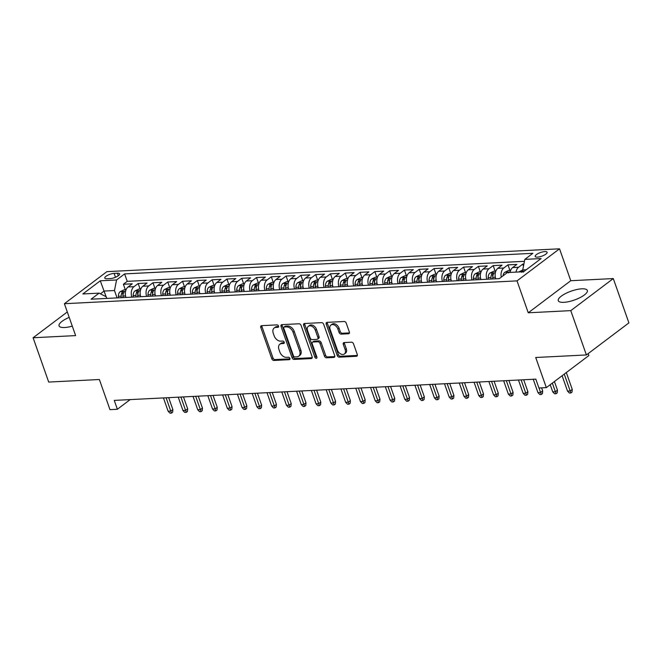 <?xml version="1.0" encoding="UTF-8"?>
<svg xmlns="http://www.w3.org/2000/svg" width="662" height="662" viewBox="0 0 662 662"><rect width="100%" height="100%" fill="white"/><g stroke="black" fill="none" stroke-linecap="round" stroke-linejoin="round"><path stroke-width="0.99" d="M278.512 326.052A1.357 0.927 -127 0 0 277.064 324.885L261.639 325.663A1.936 1.324 -127 0 0 261.085 325.853A1.936 1.324 -127 0 0 260.795 327.475L271.825 358.787A1.936 1.324 -127 0 0 273.886 360.451L289.319 359.673A1.357 0.927 -127 0 0 289.708 359.54A1.357 0.927 -127 0 0 289.906 358.407A1.357 0.927 -127 0 0 288.458 357.24L286.464 357.339A6.198 4.245 -127 0 1 279.852 352.01L278.934 349.395A6.198 4.245 -127 0 1 279.852 344.215A6.198 4.245 -127 0 1 281.623 343.595L283.617 343.495A1.357 0.927 -127 0 0 284.006 343.363A1.357 0.927 -127 0 0 284.205 342.229A1.357 0.927 -127 0 0 282.757 341.062L280.762 341.162A6.198 4.245 -127 0 1 274.159 335.833L273.24 333.218A6.198 4.245 -127 0 1 274.151 328.038A6.198 4.245 -127 0 1 275.922 327.417L277.924 327.318A1.357 0.927 -127 0 0 278.313 327.185A1.357 0.927 -127 0 0 278.512 326.052M581.774 288.814A15.4 4.725 -19.4 0 0 565.696 293.473A15.4 4.725 -19.4 0 0 558.289 300.689A15.4 4.725 -19.4 0 0 563.85 302.335A15.4 4.725 -19.4 0 0 579.929 297.677A15.4 4.725 -19.4 0 0 587.335 290.461A15.4 4.725 -19.4 0 0 581.774 288.814M69.204 317.379A15.4 4.725 -19.4 0 0 59.059 325.87A15.4 4.725 -19.4 0 0 64.619 327.516A15.4 4.725 -19.4 0 0 72.282 326.126M544.834 251.577A6.314 1.936 -19.4 0 0 538.231 253.488A6.314 1.936 -19.4 0 0 535.194 256.451A6.314 1.936 -19.4 0 0 537.478 257.129A6.314 1.936 -19.4 0 0 544.073 255.218A6.314 1.936 -19.4 0 0 547.11 252.255A6.314 1.936 -19.4 0 0 544.834 251.577M348.502 333.764A1.936 1.324 -127 0 0 349.056 333.565A1.936 1.324 -127 0 0 349.337 331.952L346.243 323.164A1.936 1.324 -127 0 0 344.182 321.5L327.045 322.361A1.936 1.324 -127 0 0 326.49 322.551A1.936 1.324 -127 0 0 326.209 324.173L337.231 355.486A1.936 1.324 -127 0 0 339.3 357.157L356.429 356.288A1.936 1.324 -127 0 0 356.983 356.098A1.936 1.324 -127 0 0 357.273 354.476L353.533 343.868A1.936 1.324 -127 0 0 351.472 342.196L344.141 342.568A1.936 1.324 -127 0 0 343.586 342.759A1.936 1.324 -127 0 0 343.297 344.381L345.15 349.644A5.18 3.55 -127 0 1 344.389 353.98A5.18 3.55 -127 0 1 337.38 350.033L330.123 329.419A5.18 3.55 -127 0 1 330.884 325.083A5.18 3.55 -127 0 1 337.893 329.031L339.101 332.465A1.936 1.324 -127 0 0 341.162 334.128L348.502 333.764L349.387 333.085M67.301 311.959L33.1 337.752L48.707 382.065L99.366 379.508L109.975 409.637L117.373 409.265L114.253 400.402L535.823 379.144L538.942 387.998L546.34 387.626L588.849 355.56L588.162 353.607M570.785 310.635L613.293 278.57L570.768 280.713L528.259 312.787L570.785 310.635L586.391 354.948L535.723 357.497L546.34 387.626M528.259 312.787L517.022 280.878L64.396 303.709L106.905 271.643L559.539 248.813L517.022 280.878M33.1 337.752L75.625 335.609L64.396 303.709M301.086 325.439A1.936 1.324 -127 0 0 299.025 323.776L281.888 324.637A1.936 1.324 -127 0 0 281.333 324.835A1.936 1.324 -127 0 0 281.052 326.449L292.083 357.761A1.936 1.324 -127 0 0 294.143 359.433L311.272 358.564A1.936 1.324 -127 0 0 311.827 358.374A1.936 1.324 -127 0 0 312.116 356.752L301.086 325.439M304.47 323.503L321.6 322.634A1.936 1.324 -127 0 1 323.668 324.306L334.691 355.618A1.936 1.324 -127 0 1 334.409 357.232A1.936 1.324 -127 0 1 333.855 357.43L326.523 357.794A1.936 1.324 -127 0 1 324.454 356.131L319.986 343.429A1.936 1.324 -127 0 0 317.917 341.766L313.06 342.014A1.936 1.324 -127 0 0 312.505 342.204A1.936 1.324 -127 0 0 312.216 343.826L316.875 357.041A1.357 0.927 -127 0 1 316.676 358.175A1.357 0.927 -127 0 1 314.839 357.149L303.626 325.315A1.936 1.324 -127 0 1 303.916 323.693A1.936 1.324 -127 0 1 304.47 323.503M613.293 278.57L628.9 322.882L586.391 354.948M523.899 264.055L522.765 264.113L523.485 266.141M515.996 272.123A7.894 5.222 -92.9 0 1 518.569 267.274L512.653 267.572L516.848 264.411L507.969 264.858L509.939 270.427M501.283 277.138A7.894 5.222 -92.9 0 1 503.782 268.019L497.865 268.317L502.053 265.156L493.182 265.603L495.143 271.172M486.86 279.248A7.894 5.222 -92.9 0 1 488.986 268.764L483.07 269.062L487.265 265.901L478.386 266.347L480.347 271.917M472.072 279.993A7.894 5.222 -92.9 0 1 474.199 269.508L468.282 269.806L472.469 266.645L463.599 267.092L465.56 272.661M457.276 280.738A7.894 5.222 -92.9 0 1 459.403 270.253L453.487 270.551L457.682 267.39L448.803 267.837L450.764 273.406M442.489 281.491A7.894 5.222 -92.9 0 1 444.607 271.006L438.691 271.304L442.886 268.135L434.015 268.582L435.977 274.159M427.693 282.235A7.894 5.222 -92.9 0 1 429.82 271.751L423.903 272.049L428.099 268.88L419.22 269.335L421.181 274.904M412.906 282.98A7.894 5.222 -92.9 0 1 415.024 272.496L409.108 272.794L413.303 269.633L404.432 270.079L406.394 275.649M398.11 283.725A7.894 5.222 -92.9 0 1 400.237 273.24L394.32 273.538L398.516 270.377L389.637 270.824L391.598 276.393M383.323 284.47A7.894 5.222 -92.9 0 1 385.441 273.985L379.525 274.283L383.72 271.122L374.849 271.569L376.81 277.138M368.527 285.214A7.894 5.222 -92.9 0 1 370.654 274.73L364.737 275.028L368.933 271.867L360.054 272.314L362.015 277.883M353.74 285.967A7.894 5.222 -92.9 0 1 355.858 275.475L349.941 275.781L354.137 272.612L345.258 273.058L347.227 278.636M338.944 286.712A7.894 5.222 -92.9 0 1 341.071 276.228L335.154 276.526L339.341 273.356L330.47 273.803L332.432 279.381M324.148 287.457A7.894 5.222 -92.9 0 1 326.275 276.973L320.358 277.27L324.554 274.109L315.675 274.556L317.636 280.125M309.361 288.202A7.894 5.222 -92.9 0 1 311.488 277.717L305.571 278.015L309.758 274.854L300.887 275.301L302.848 280.87M294.565 288.946A7.894 5.222 -92.9 0 1 296.692 278.462L290.775 278.76L294.971 275.599L286.092 276.046L288.053 281.615M279.778 289.691A7.894 5.222 -92.9 0 1 281.904 279.207L275.98 279.505L280.175 276.344L271.304 276.79L273.265 282.36M264.982 290.436A7.894 5.222 -92.9 0 1 267.109 279.952L261.192 280.249L265.388 277.088L256.508 277.535L258.47 283.104M250.195 291.189A7.894 5.222 -92.9 0 1 252.313 280.705L246.396 281.002L250.592 277.833L241.721 278.28L243.682 283.857M235.399 291.934A7.894 5.222 -92.9 0 1 237.526 281.449L231.609 281.747L235.804 278.578L226.925 279.033L228.887 284.602M220.612 292.678A7.894 5.222 -92.9 0 1 222.73 282.194L216.813 282.492L221.009 279.331L212.138 279.778L214.099 285.347M205.816 293.423A7.894 5.222 -92.9 0 1 207.942 282.939L202.026 283.237L206.221 280.076L197.342 280.522L199.303 286.092M191.028 294.168A7.894 5.222 -92.9 0 1 193.147 283.684L187.23 283.981L191.426 280.82L182.547 281.267L184.516 286.836M176.233 294.913A7.894 5.222 -92.9 0 1 178.359 284.428L172.443 284.726L176.63 281.565L167.759 282.012L169.72 287.581M161.437 295.666A7.894 5.222 -92.9 0 1 163.564 285.173L157.647 285.471L161.842 282.31L152.963 282.757L154.925 288.334M146.65 296.411A7.894 5.222 -92.9 0 1 148.776 285.926L142.86 286.224L147.047 283.055L138.176 283.502L133.981 286.671A7.894 5.222 87.1 0 0 131.854 297.155M140.137 289.079L138.176 283.502M106.996 278.752L110.256 278.594A6.124 1.878 -19.4 0 0 116.644 276.741A6.124 1.878 -19.4 0 0 119.59 273.869A6.124 1.878 -19.4 0 0 117.381 273.216L114.121 273.381A6.124 1.878 -19.4 0 0 107.732 275.235A6.124 1.878 -19.4 0 0 104.786 278.098A6.124 1.878 -19.4 0 0 106.996 278.752M526.249 269.757L522.723 269.939L524.825 259.38L532.869 253.314L124.613 273.903L116.57 279.968L114.468 290.527L117.066 297.9M524.825 259.38L541.094 258.561L523.634 271.734L507.365 272.554L499.322 278.619L91.058 299.207L99.101 293.142L82.833 293.961L100.293 280.796L116.57 279.968M524.436 261.316L127.228 281.35L123.38 284.255L132.259 283.808L128.064 286.969A7.894 5.222 87.1 0 0 125.937 297.453M148.776 285.926L152.963 282.757M163.564 285.173L167.759 282.012M178.359 284.428L182.547 281.267M193.147 283.684L197.342 280.522M207.942 282.939L212.138 279.778M222.73 282.194L226.925 279.033M237.526 281.449L241.721 278.28M252.313 280.705L256.508 277.535M267.109 279.952L271.304 276.79M281.904 279.207L286.092 276.046M296.692 278.462L300.887 275.301M311.488 277.717L315.675 274.556M326.275 276.973L330.47 273.803M341.071 276.228L345.258 273.058M355.858 275.475L360.054 272.314M370.654 274.73L374.849 271.569M385.441 273.985L389.637 270.824M400.237 273.24L404.432 270.079M415.024 272.496L419.22 269.335M429.82 271.751L434.015 268.582M444.607 271.006L448.803 267.837M459.403 270.253L463.599 267.092M474.199 269.508L478.386 266.347M488.986 268.764L493.182 265.603M503.782 268.019L507.969 264.858M518.569 267.274L522.765 264.113M522.723 269.939L523.361 271.751M114.468 290.527L104.116 291.048L100.434 293.82M106.11 296.725L100.293 280.796M106.781 298.421L106.193 296.766L99.101 293.142M570.768 280.713L559.539 248.813M117.373 409.265L130.182 399.6M125.341 289.824L123.38 284.255M127.228 281.35L124.613 273.903M142.86 286.224A7.894 5.222 87.1 0 0 140.733 296.708M157.647 285.471A7.894 5.222 87.1 0 0 155.52 295.964M172.443 284.726A7.894 5.222 87.1 0 0 170.316 295.211M187.23 283.981A7.894 5.222 87.1 0 0 185.112 294.466M202.026 283.237A7.894 5.222 87.1 0 0 199.899 293.721M216.813 282.492A7.894 5.222 87.1 0 0 214.695 292.976M231.609 281.747A7.894 5.222 87.1 0 0 229.482 292.232M246.396 281.002A7.894 5.222 87.1 0 0 244.278 291.487M261.192 280.249A7.894 5.222 87.1 0 0 259.065 290.742M275.98 279.505A7.894 5.222 87.1 0 0 273.861 289.989M290.775 278.76A7.894 5.222 87.1 0 0 288.649 289.244M305.571 278.015A7.894 5.222 87.1 0 0 303.444 288.5M320.358 277.27A7.894 5.222 87.1 0 0 318.232 287.755M335.154 276.526A7.894 5.222 87.1 0 0 333.027 287.01M349.941 275.781A7.894 5.222 87.1 0 0 347.823 286.265M364.737 275.028A7.894 5.222 87.1 0 0 362.611 285.512M379.525 274.283A7.894 5.222 87.1 0 0 377.406 284.768M394.32 273.538A7.894 5.222 87.1 0 0 392.194 284.023M409.108 272.794A7.894 5.222 87.1 0 0 406.989 283.278M423.903 272.049A7.894 5.222 87.1 0 0 421.777 282.533M438.691 271.304A7.894 5.222 87.1 0 0 436.572 281.789M453.487 270.551A7.894 5.222 87.1 0 0 451.36 281.044M468.282 269.806A7.894 5.222 87.1 0 0 466.156 280.291M483.07 269.062A7.894 5.222 87.1 0 0 480.943 279.546M497.865 268.317A7.894 5.222 87.1 0 0 495.739 278.801M512.653 267.572A7.894 5.222 87.1 0 0 510.079 272.421M278.594 326.474L277.072 326.548A6.198 4.245 -127 0 0 275.301 327.169L274.151 328.038M279.852 344.215L280.994 343.346A6.198 4.245 -127 0 1 282.773 342.734L284.288 342.651M261.846 325.646A1.936 1.324 -127 0 0 261.945 326.606L272.976 357.919A1.936 1.324 -127 0 0 275.036 359.582L289.989 358.829M282.103 324.628A1.936 1.324 -127 0 0 282.202 325.588L293.225 356.901A1.936 1.324 -127 0 0 295.293 358.564L312.216 357.712M284.346 326.995A1.357 0.927 -127 0 0 283.957 327.127A1.357 0.927 -127 0 0 283.758 328.261L293.44 355.751A1.357 0.927 -127 0 0 294.88 356.917L296.99 356.81A6.198 4.245 -127 0 0 298.761 356.189A6.198 4.245 -127 0 0 299.671 351.009L293.059 332.216A6.198 4.245 -127 0 0 286.447 326.887L284.346 326.995L285.496 326.126A1.357 0.927 -127 0 0 285.107 326.258L283.957 327.127M298.761 356.189L299.911 355.328A6.198 4.245 -127 0 0 300.821 350.14L299.671 351.009M285.496 326.126L287.598 326.018A6.198 4.245 -127 0 1 294.209 331.356L300.821 350.14M334.79 356.57L327.673 356.934L326.523 357.794M312.505 342.204L313.647 341.335A1.936 1.324 -127 0 1 314.202 341.145L319.067 340.897A1.936 1.324 -127 0 1 321.136 342.568L325.605 355.262A1.936 1.324 -127 0 0 327.673 356.934M304.677 323.486A1.936 1.324 -127 0 0 304.777 324.446L315.989 356.28A1.357 0.927 -127 0 0 316.949 357.348M315.344 330.255A5.18 3.55 -127 0 0 308.335 326.316A5.18 3.55 -127 0 0 307.573 330.644L310.13 337.91A1.936 1.324 -127 0 0 312.199 339.573L317.065 339.333A1.936 1.324 -127 0 0 317.619 339.134A1.936 1.324 -127 0 0 317.901 337.521L315.344 330.255L316.494 329.386A5.18 3.55 -127 0 0 309.485 325.447L308.335 326.316M317.619 339.134L318.77 338.274A1.936 1.324 -127 0 0 319.051 336.652L317.901 337.521M316.494 329.386L319.051 336.652M330.884 325.083L332.034 324.223A5.18 3.55 -127 0 1 339.043 328.162L340.251 331.596A1.936 1.324 -127 0 0 342.312 333.267L349.437 332.903M344.389 353.98L345.539 353.111A5.18 3.55 -127 0 0 346.3 348.775L345.15 349.644M344.348 342.56A1.936 1.324 -127 0 0 344.447 343.512L346.3 348.775M327.26 322.353A1.936 1.324 -127 0 0 327.359 323.304L338.381 354.617A1.936 1.324 -127 0 0 340.45 356.288L357.372 355.436M126.045 289.791L123.918 289.898L120.145 291.702A5.23 3.459 87.1 0 0 118.39 296.295L118.424 297.834M125.813 297.048L125.821 297.461M123.008 297.602L122.975 296.063A5.23 3.459 -92.9 0 1 123.943 292.339C124.133 291.412 123.546 291.445 122.172 292.43A5.23 3.459 87.1 0 0 121.204 296.154L121.237 297.693M122.933 297.602L122.9 296.187A2.665 1.763 -92.9 0 1 123.008 295.194M123.943 292.339L124.117 291.818M172.873 409.563L172.633 412.244L171.483 413.113L170.01 413.187L168.14 411.259L170.804 411.119L172.873 409.563L168.678 397.655M171.483 413.113L166.112 397.788M168.14 411.259L163.448 397.92M140.84 289.037L138.714 289.145L134.932 290.957A5.23 3.459 87.1 0 0 133.186 295.55L133.219 297.089M137.804 296.857L137.77 295.318A5.23 3.459 -92.9 0 1 138.739 291.594C138.929 290.668 138.333 290.692 136.96 291.685A5.23 3.459 87.1 0 0 135.991 295.409L136.024 296.94M137.721 296.857L137.696 295.434A2.665 1.763 -92.9 0 1 137.795 294.449M138.739 291.594L138.904 291.073M187.669 408.818L187.429 411.499L186.279 412.36L184.797 412.434L182.935 410.514L185.6 410.374L187.669 408.818L183.473 396.91M186.279 412.36L180.9 397.043M182.935 410.514L178.235 397.175M155.628 288.293L153.501 288.4L149.728 290.213A5.23 3.459 87.1 0 0 147.974 294.805L148.007 296.336M152.591 296.104L152.558 294.573A5.23 3.459 -92.9 0 1 153.526 290.85C153.716 289.923 153.129 289.948 151.755 290.941A5.23 3.459 87.1 0 0 150.787 294.664L150.82 296.195M152.517 296.113L152.483 294.689A2.665 1.763 -92.9 0 1 152.591 293.696M153.526 290.85L153.7 290.328M202.456 408.073L202.216 410.754L201.066 411.615L199.593 411.69L197.731 409.761L200.387 409.629L202.456 408.073L198.269 396.166M201.066 411.615L195.695 396.29M197.731 409.761L193.031 396.43M170.424 287.548L168.297 287.656L164.515 289.468A5.23 3.459 87.1 0 0 162.769 294.06L162.802 295.591M167.387 295.36L167.354 293.829A5.23 3.459 -92.9 0 1 168.322 290.105C168.512 289.17 167.916 289.203 166.543 290.188A5.23 3.459 87.1 0 0 165.574 293.92L165.608 295.451M167.304 295.368L167.279 293.945A2.665 1.763 -92.9 0 1 167.387 292.952M168.322 290.105L168.487 289.584M217.252 407.329L217.012 410.001L215.862 410.87L214.38 410.945L212.519 409.017L215.183 408.884L217.252 407.329L213.056 395.421M215.862 410.87L210.483 395.545M212.519 409.017L207.827 395.686M185.211 286.803L183.084 286.911L179.311 288.715A5.23 3.459 87.1 0 0 177.557 293.316L177.59 294.847M182.174 294.615L182.141 293.084A5.23 3.459 -92.9 0 1 183.109 289.352C183.308 288.425 182.712 288.458 181.338 289.443A5.23 3.459 87.1 0 0 180.37 293.175L180.403 294.706M182.1 294.623L182.067 293.2A2.665 1.763 -92.9 0 1 182.174 292.207M183.109 289.352L183.283 288.839M232.039 406.576L231.799 409.257L230.649 410.126L229.176 410.2L227.314 408.272L229.971 408.14L232.039 406.576L227.852 394.668M230.649 410.126L225.279 394.8M227.314 408.272L222.614 394.933M200.007 286.058L197.88 286.166L194.107 287.97A5.23 3.459 87.1 0 0 192.352 292.571L192.385 294.102M199.767 293.316L199.775 293.729M196.97 293.87L196.937 292.339A5.23 3.459 -92.9 0 1 197.905 288.607C198.095 287.68 197.508 287.713 196.126 288.698A5.23 3.459 87.1 0 0 195.158 292.422L195.191 293.961M196.887 293.87L196.862 292.455A2.665 1.763 -92.9 0 1 196.97 291.462M197.905 288.607L198.07 288.094M246.835 405.831L246.595 408.512L245.445 409.381L243.964 409.455L242.102 407.527L244.766 407.395L246.835 405.831L242.64 393.923M245.445 409.381L240.066 394.055M242.102 407.527L237.41 394.188M214.794 285.314L212.667 285.421L208.894 287.225A5.23 3.459 87.1 0 0 207.14 291.818L207.173 293.357M214.562 292.571L214.571 292.985M211.757 293.125L211.724 291.594A5.23 3.459 -92.9 0 1 212.692 287.862C212.891 286.936 212.295 286.969 210.921 287.953A5.23 3.459 87.1 0 0 209.953 291.677L209.986 293.216M211.683 293.125L211.65 291.71A2.665 1.763 -92.9 0 1 211.757 290.717M212.692 287.862L212.866 287.349M261.622 405.086L261.382 407.767L260.24 408.636L258.759 408.711L256.897 406.782L259.554 406.65L261.622 405.086L257.435 393.178M260.24 408.636L254.862 393.311M256.897 406.782L252.197 393.443M229.59 284.561L227.463 284.668L223.69 286.481A5.23 3.459 87.1 0 0 221.935 291.073L221.969 292.612M229.358 291.826L229.366 292.24M226.553 292.381L226.52 290.841A5.23 3.459 -92.9 0 1 227.488 287.118C227.678 286.191 227.091 286.216 225.709 287.209A5.23 3.459 87.1 0 0 224.749 290.932L224.774 292.463M226.47 292.381L226.445 290.966A2.665 1.763 -92.9 0 1 226.553 289.973M227.488 287.118L227.654 286.596M276.418 404.341L276.178 407.022L275.028 407.891L273.547 407.966L271.685 406.038L274.349 405.897L276.418 404.341L272.223 392.434M275.028 407.891L269.649 392.566M271.685 406.038L266.993 392.698M244.377 283.816L242.259 283.924L238.477 285.736A5.23 3.459 87.1 0 0 236.723 290.328L236.756 291.859M241.34 291.636L241.316 290.097A5.23 3.459 -92.9 0 1 242.275 286.373C242.474 285.446 241.878 285.471 240.505 286.464A5.23 3.459 87.1 0 0 239.536 290.188L239.57 291.719M241.266 291.636L241.233 290.213A2.665 1.763 -92.9 0 1 241.34 289.228M242.275 286.373L242.449 285.852M291.206 403.597L290.966 406.278L289.824 407.138L288.342 407.213L286.481 405.285L289.145 405.152L291.206 403.597L287.018 391.689M289.824 407.138L284.445 391.821M286.481 405.285L281.78 391.954M259.173 283.071L257.046 283.179L253.273 284.991A5.23 3.459 87.1 0 0 251.519 289.584L251.552 291.115M256.136 290.883L256.103 289.352A5.23 3.459 -92.9 0 1 257.071 285.628C257.261 284.701 256.674 284.726 255.3 285.719A5.23 3.459 87.1 0 0 254.332 289.443L254.365 290.974M256.062 290.891L256.029 289.468A2.665 1.763 -92.9 0 1 256.136 288.475M257.071 285.628L257.245 285.107M306.001 402.852L305.761 405.533L304.611 406.394L303.13 406.468L301.268 404.54L303.932 404.408L306.001 402.852L301.806 390.944M304.611 406.394L299.241 391.068M301.268 404.54L296.576 391.209M273.96 282.326L271.842 282.434L268.06 284.246A5.23 3.459 87.1 0 0 266.314 288.839L266.339 290.37M270.932 290.138L270.899 288.607A5.23 3.459 -92.9 0 1 271.867 284.883C272.057 283.948 271.461 283.981 270.088 284.966A5.23 3.459 87.1 0 0 269.12 288.698L269.153 290.229M270.849 290.146L270.816 288.723A2.665 1.763 -92.9 0 1 270.923 287.73M271.867 284.883L272.032 284.362M320.797 402.099L320.557 404.78L319.407 405.649L317.925 405.723L316.064 403.795L318.728 403.663L320.797 402.099L316.602 390.199M319.407 405.649L314.028 390.323M316.064 403.795L311.363 390.456M288.756 281.582L286.629 281.689L282.856 283.493A5.23 3.459 87.1 0 0 281.102 288.094L281.135 289.625M285.719 289.393L285.686 287.862A5.23 3.459 -92.9 0 1 286.654 284.13C286.845 283.204 286.257 283.237 284.883 284.221A5.23 3.459 87.1 0 0 283.915 287.953L283.948 289.484M285.645 289.402L285.612 287.978A2.665 1.763 -92.9 0 1 285.719 286.985M286.654 284.13L286.828 283.617M335.584 401.354L335.344 404.035L334.194 404.904L332.721 404.978L330.851 403.05L333.516 402.918L335.584 401.354L331.389 389.446M334.194 404.904L328.824 389.579M330.851 403.05L326.159 389.711M303.552 280.837L301.425 280.945L297.643 282.748A5.23 3.459 87.1 0 0 295.897 287.349L295.931 288.88M303.312 288.094L303.32 288.508M300.515 288.649L300.482 287.118A5.23 3.459 -92.9 0 1 301.45 283.386C301.64 282.459 301.045 282.492 299.671 283.477A5.23 3.459 87.1 0 0 298.703 287.2L298.736 288.74M300.432 288.649L300.407 287.234A2.665 1.763 -92.9 0 1 300.507 286.241M301.45 283.386L301.615 282.873M350.38 400.609L350.14 403.29L348.99 404.159L347.509 404.234L345.647 402.306L348.311 402.173L350.38 400.609L346.185 388.702M348.99 404.159L343.611 388.834M345.647 402.306L340.947 388.966M318.339 280.092L316.213 280.2L312.439 282.004A5.23 3.459 87.1 0 0 310.685 286.596L310.718 288.135M318.108 287.349L318.116 287.763M315.302 287.904L315.269 286.365A5.23 3.459 -92.9 0 1 316.237 282.641C316.428 281.714 315.84 281.747 314.467 282.732A5.23 3.459 87.1 0 0 313.498 286.456L313.531 287.995M315.228 287.904L315.195 286.489A2.665 1.763 -92.9 0 1 315.302 285.496M316.237 282.641L316.411 282.12M365.167 399.865L364.928 402.546L363.777 403.415L362.304 403.489L360.442 401.561L363.099 401.429L365.167 399.865L360.98 387.957M363.777 403.415L358.407 388.089M360.442 401.561L355.742 388.222M333.135 279.339L331.008 279.447L327.227 281.259A5.23 3.459 87.1 0 0 325.481 285.852L325.514 287.391M330.098 287.159L330.065 285.62A5.23 3.459 -92.9 0 1 331.033 281.896C331.223 280.969 330.628 280.994 329.254 281.987A5.23 3.459 87.1 0 0 328.286 285.711L328.319 287.242M330.015 287.159L329.99 285.744A2.665 1.763 -92.9 0 1 330.098 284.751M331.033 281.896L331.199 281.375M379.963 399.12L379.723 401.801L378.573 402.662L377.092 402.744L375.23 400.816L377.894 400.675L379.963 399.12L375.768 387.212M378.573 402.662L373.194 387.344M375.23 400.816L370.538 387.477M347.922 278.594L345.796 278.702L342.022 280.514A5.23 3.459 87.1 0 0 340.268 285.107L340.301 286.638M344.885 286.406L344.852 284.875A5.23 3.459 -92.9 0 1 345.821 281.151C346.019 280.225 345.423 280.249 344.05 281.242A5.23 3.459 87.1 0 0 343.082 284.966L343.115 286.497M344.811 286.414L344.778 284.991A2.665 1.763 -92.9 0 1 344.885 283.998M345.821 281.151L345.994 280.63M394.751 398.375L394.511 401.056L393.36 401.917L391.887 401.991L390.026 400.063L392.682 399.931L394.751 398.375L390.563 386.467M393.36 401.917L387.99 386.591M390.026 400.063L385.325 386.732M362.718 277.85L360.591 277.957L356.818 279.769A5.23 3.459 87.1 0 0 355.064 284.362L355.097 285.893M359.681 285.661L359.648 284.13A5.23 3.459 -92.9 0 1 360.616 280.407C360.807 279.472 360.219 279.505 358.837 280.489A5.23 3.459 87.1 0 0 357.869 284.221L357.902 285.752M359.598 285.67L359.574 284.246A2.665 1.763 -92.9 0 1 359.681 283.253M360.616 280.407L360.782 279.885M409.546 397.63L409.306 400.303L408.156 401.172L406.675 401.246L404.813 399.318L407.478 399.186L409.546 397.63L405.351 385.723M408.156 401.172L402.777 385.847M404.813 399.318L400.121 385.987M377.505 277.105L375.379 277.212L371.605 279.025A5.23 3.459 87.1 0 0 369.851 283.617L369.884 285.148M374.469 284.917L374.435 283.386A5.23 3.459 -92.9 0 1 375.404 279.654C375.602 278.727 375.006 278.76 373.633 279.745A5.23 3.459 87.1 0 0 372.665 283.477L372.698 285.008M374.394 284.925L374.361 283.502A2.665 1.763 -92.9 0 1 374.469 282.508M375.404 279.654L375.577 279.141M424.334 396.877L424.094 399.558L422.952 400.427L421.471 400.502L419.609 398.574L422.265 398.441L424.334 396.877L420.147 384.978M422.952 400.427L417.573 385.102M419.609 398.574L414.909 385.234M392.301 276.36L390.175 276.468L386.401 278.272A5.23 3.459 87.1 0 0 384.647 282.873L384.68 284.403M392.07 283.617L392.078 284.031M389.264 284.172L389.231 282.641A5.23 3.459 -92.9 0 1 390.199 278.909C390.39 277.982 389.802 278.015 388.42 279A5.23 3.459 87.1 0 0 387.46 282.732L387.485 284.263M389.182 284.172L389.157 282.757A2.665 1.763 -92.9 0 1 389.264 281.764M390.199 278.909L390.365 278.396M439.129 396.133L438.889 398.814L437.739 399.683L436.258 399.757L434.396 397.829L437.061 397.697L439.129 396.133L434.934 384.225M437.739 399.683L432.36 384.357M434.396 397.829L429.704 384.49M407.089 275.615L404.97 275.723L401.189 277.527A5.23 3.459 87.1 0 0 399.434 282.12L399.467 283.659M406.857 282.873L406.865 283.286M404.052 283.427L404.027 281.896A5.23 3.459 -92.9 0 1 404.987 278.164C405.185 277.237 404.59 277.27 403.216 278.255A5.23 3.459 87.1 0 0 402.248 281.979L402.281 283.518M403.977 283.427L403.944 282.012A2.665 1.763 -92.9 0 1 404.052 281.019M404.987 278.164L405.161 277.651M453.917 395.388L453.677 398.069L452.535 398.938L451.054 399.012L449.192 397.084L451.856 396.952L453.917 395.388L449.73 383.48M452.535 398.938L447.156 383.612M449.192 397.084L444.492 383.745M421.884 274.871L419.758 274.97L415.984 276.782A5.23 3.459 87.1 0 0 414.23 281.375L414.263 282.914M421.653 282.128L421.661 282.542M418.847 282.682L418.814 281.143A5.23 3.459 -92.9 0 1 419.782 277.419C419.973 276.493 419.385 276.517 418.003 277.51A5.23 3.459 87.1 0 0 417.043 281.234L417.077 282.773M418.773 282.682L418.74 281.267A2.665 1.763 -92.9 0 1 418.847 280.274M419.782 277.419L419.956 276.898M468.713 394.643L468.473 397.324L467.322 398.193L465.841 398.267L463.979 396.339L466.644 396.199L468.713 394.643L464.517 382.735M467.322 398.193L461.952 382.868M463.979 396.339L459.287 383M436.672 274.118L434.553 274.225L430.772 276.037A5.23 3.459 87.1 0 0 429.026 280.63L429.05 282.161M433.643 281.938L433.61 280.398A5.23 3.459 -92.9 0 1 434.578 276.675C434.768 275.748 434.173 275.773 432.799 276.766A5.23 3.459 87.1 0 0 431.831 280.489L431.864 282.02M433.56 281.938L433.527 280.514A2.665 1.763 -92.9 0 1 433.635 279.53M434.578 276.675L434.744 276.153M483.508 393.898L483.268 396.579L482.118 397.44L480.637 397.514L478.775 395.595L481.439 395.454L483.508 393.898L479.313 381.991M482.118 397.44L476.739 382.123M478.775 395.595L474.075 382.255M451.467 273.373L449.341 273.48L445.567 275.293A5.23 3.459 87.1 0 0 443.813 279.885L443.846 281.416M448.431 281.185L448.397 279.654A5.23 3.459 -92.9 0 1 449.366 275.93C449.556 275.003 448.968 275.028 447.595 276.021A5.23 3.459 87.1 0 0 446.627 279.745L446.66 281.276M448.356 281.193L448.323 279.769A2.665 1.763 -92.9 0 1 448.431 278.776M449.366 275.93L449.539 275.409M498.296 393.154L498.056 395.835L496.905 396.695L495.433 396.77L493.562 394.842L496.227 394.709L498.296 393.154L494.1 381.246M496.905 396.695L491.535 381.37M493.562 394.842L488.87 381.511M466.263 272.628L464.136 272.736L460.355 274.548A5.23 3.459 87.1 0 0 458.609 279.141L458.642 280.671M463.226 280.44L463.193 278.909A5.23 3.459 -92.9 0 1 464.161 275.185C464.352 274.25 463.756 274.283 462.382 275.268A5.23 3.459 87.1 0 0 461.414 279L461.447 280.531M463.143 280.448L463.119 279.025A2.665 1.763 -92.9 0 1 463.218 278.032M464.161 275.185L464.327 274.664M513.091 392.401L512.851 395.082L511.701 395.95L510.22 396.025L508.358 394.097L511.023 393.964L513.091 392.401L508.896 380.501M511.701 395.95L506.322 380.625M508.358 394.097L503.658 380.766M481.051 271.883L478.924 271.991L475.151 273.795A5.23 3.459 87.1 0 0 473.396 278.396L473.429 279.927M478.014 279.695L477.981 278.164A5.23 3.459 -92.9 0 1 478.949 274.432C479.139 273.505 478.552 273.538 477.178 274.523A5.23 3.459 87.1 0 0 476.21 278.255L476.243 279.786M477.939 279.703L477.906 278.28A2.665 1.763 -92.9 0 1 478.014 277.287M478.949 274.432L479.123 273.919M527.879 391.656L527.639 394.337L526.489 395.206L525.016 395.28L523.154 393.352L525.81 393.22L527.879 391.656L523.683 379.748M526.489 395.206L521.118 379.88M523.154 393.352L518.454 380.013M495.846 271.139L493.72 271.246L489.938 273.05A5.23 3.459 87.1 0 0 488.192 277.651L488.225 279.182M495.606 278.396L495.615 278.81M492.809 278.95L492.776 277.419A5.23 3.459 -92.9 0 1 493.744 273.687C493.935 272.761 493.339 272.794 491.965 273.778A5.23 3.459 87.1 0 0 490.997 277.502L491.03 279.041M492.727 278.95L492.702 277.535A2.665 1.763 -92.9 0 1 492.809 276.542M493.744 273.687L493.91 273.174M542.674 390.911L542.435 393.592L541.284 394.461L539.803 394.535L537.941 392.607L540.606 392.475L542.674 390.911L541.599 387.866M541.284 394.461L539.025 387.998M537.941 392.607L533.241 379.268M510.634 270.394L508.507 270.501L504.734 272.305A5.23 3.459 87.1 0 0 503.037 275.822M508.532 272.943C508.722 272.016 508.135 272.049 506.761 273.034M557.462 390.166L557.222 392.847L556.072 393.716L554.599 393.791L552.737 391.863L555.393 391.73L557.462 390.166L554.425 381.527M556.072 393.716L552.356 383.091M552.737 391.863L550.213 384.705M522.757 270.013L519.529 271.561A5.23 3.459 87.1 0 0 519.099 271.966M523.328 272.198C523.518 271.271 522.93 271.296 521.548 272.289M572.258 389.422L572.018 392.103L570.867 392.971L569.386 393.046L567.524 391.118L570.189 390.977L572.258 389.422L566.316 372.557M570.867 392.971L564.247 374.113M567.524 391.118L562.112 375.735M133.981 286.671L128.064 286.969M115.494 277.27L114.121 273.381M118.275 275.764L117.381 273.216M277.072 326.548L275.922 327.417M284.246 343.024L283.617 343.495M282.773 342.734L281.623 343.595M289.939 359.201L289.319 359.673M275.036 359.582L273.886 360.451M272.976 357.919L271.825 358.787M261.945 326.606L260.795 327.475M278.545 326.846L277.924 327.318M312.166 357.894L311.272 358.564M295.293 358.564L294.143 359.433M293.225 356.901L292.083 357.761M282.202 325.588L281.052 326.449M294.209 331.356L293.059 332.216M287.598 326.018L286.447 326.887M334.749 356.752L333.855 357.43M325.605 355.262L324.454 356.131M321.136 342.568L319.986 343.429M319.067 340.897L317.917 341.766M314.202 341.145L313.06 342.014M315.989 356.28L314.839 357.149M304.777 324.446L303.626 325.315M342.312 333.267L341.162 334.128M340.251 331.596L339.101 332.465M339.043 328.162L337.893 329.031M344.447 343.512L343.297 344.381M357.323 355.618L356.429 356.288M340.45 356.288L339.3 357.157M338.381 354.617L337.231 355.486M327.359 323.304L326.209 324.173M125.565 291.388L120.236 291.661M121.204 296.154L118.39 296.295M125.54 295.939L122.975 296.063M123.041 294.904L122.172 292.43M140.361 290.643L135.031 290.908M135.991 295.409L133.186 295.55M140.327 295.194L137.77 295.318M137.828 294.151L136.96 291.685M155.148 289.898L149.819 290.163M150.787 294.664L147.974 294.805M155.123 294.449L152.558 294.573M152.624 293.407L151.755 290.941M169.944 289.153L164.615 289.418M165.574 293.92L162.769 294.06M169.919 293.696L167.354 293.829M167.412 292.662L166.543 290.188M184.739 288.4L179.402 288.673M180.37 293.175L177.557 293.316M184.706 292.952L182.141 293.084M182.207 291.917L181.338 289.443M199.527 287.656L194.198 287.929M195.158 292.422L192.352 292.571M199.502 292.207L196.937 292.339M197.003 291.172L196.126 288.698M214.322 286.911L208.985 287.184M209.953 291.677L207.14 291.818M214.289 291.462L211.724 291.594M211.79 290.428L210.921 287.953M229.11 286.166L223.781 286.431M224.749 290.932L221.935 291.073M229.085 290.717L226.52 290.841M226.586 289.683L225.709 287.209M243.906 285.421L238.577 285.686M239.536 290.188L236.723 290.328M243.873 289.973L241.316 290.097M241.373 288.93L240.505 286.464M258.693 284.677L253.364 284.941M254.332 289.443L251.519 289.584M258.668 289.22L256.103 289.352M256.169 288.185L255.3 285.719M273.489 283.932L268.16 284.197M269.12 288.698L266.314 288.839M273.456 288.475L270.899 288.607M270.957 287.44L270.088 284.966M288.276 283.179L282.947 283.452M283.915 287.953L281.102 288.094M288.251 287.73L285.686 287.862M285.752 286.696L284.883 284.221M303.072 282.434L297.743 282.707M298.703 287.2L295.897 287.349M303.039 286.985L300.482 287.118M300.54 285.951L299.671 283.477M317.859 281.689L312.53 281.962M313.498 286.456L310.685 286.596M317.834 286.241L315.269 286.365M315.335 285.206L314.467 282.732M332.655 280.945L327.326 281.209M328.286 285.711L325.481 285.852M332.63 285.496L330.065 285.62M330.123 284.453L329.254 281.987M347.451 280.2L342.113 280.465M343.082 284.966L340.268 285.107M347.418 284.751L344.852 284.875M344.919 283.708L344.05 281.242M362.238 279.455L356.909 279.72M357.869 284.221L355.064 284.362M362.213 283.998L359.648 284.13M359.714 282.964L358.837 280.489M377.034 278.702L371.696 278.975M372.665 283.477L369.851 283.617M377.001 283.253L374.435 283.386M374.502 282.219L373.633 279.745M391.821 277.957L386.492 278.23M387.46 282.732L384.647 282.873M391.796 282.508L389.231 282.641M389.297 281.474L388.42 279M406.617 277.212L401.288 277.486M402.248 281.979L399.434 282.12M406.584 281.764L404.027 281.896M404.085 280.729L403.216 278.255M421.404 276.468L416.075 276.733M417.043 281.234L414.23 281.375M421.38 281.019L418.814 281.143M418.88 279.985L418.003 277.51M436.2 275.723L430.871 275.988M431.831 280.489L429.026 280.63M436.167 280.274L433.61 280.398M433.668 279.232L432.799 276.766M450.988 274.978L445.658 275.243M446.627 279.745L443.813 279.885M450.963 279.521L448.397 279.654M448.464 278.487L447.595 276.021M465.783 274.233L460.454 274.498M461.414 279L458.609 279.141M465.75 278.776L463.193 278.909M463.251 277.742L462.382 275.268M480.571 273.48L475.242 273.754M476.21 278.255L473.396 278.396M480.546 278.032L477.981 278.164M478.047 276.997L477.178 274.523M495.366 272.736L490.037 273.009M490.997 277.502L488.192 277.651M495.342 277.287L492.776 277.419M492.834 276.253L491.965 273.778M510.154 271.991L504.825 272.264M523.22 271.329L519.62 271.511"/></g></svg>
